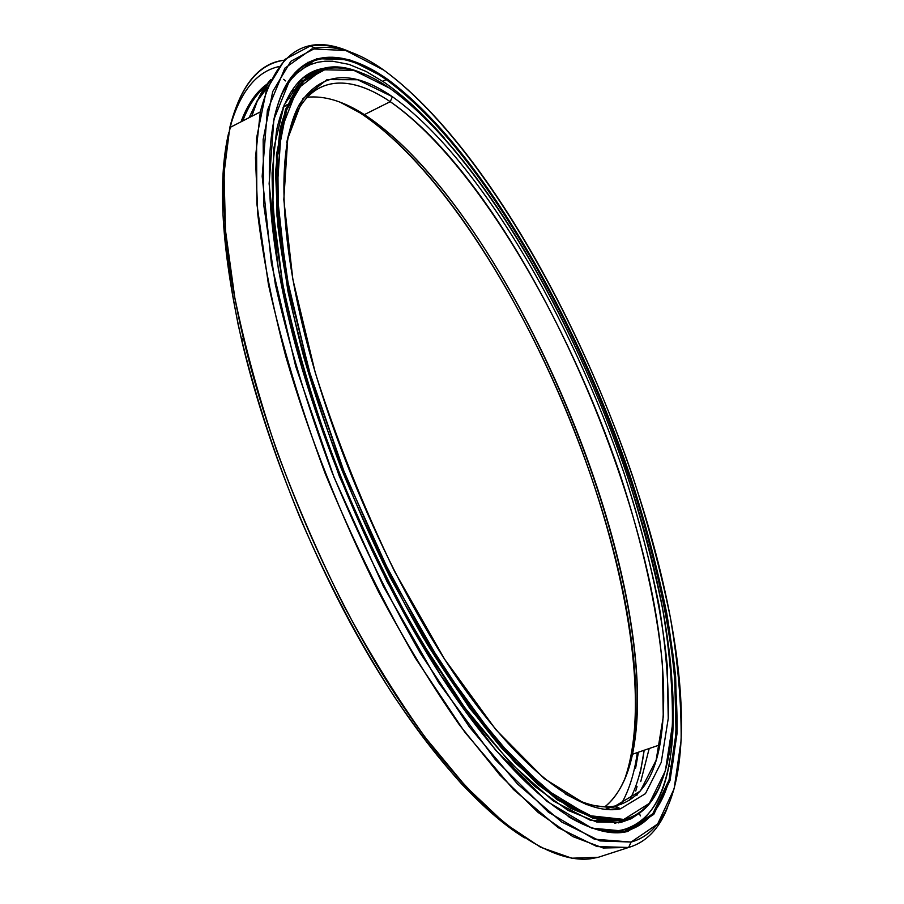 <?xml version="1.0" encoding="UTF-8"?>
<svg xmlns="http://www.w3.org/2000/svg" width="904" height="904" viewBox="0 0 904 904"><rect width="100%" height="100%" fill="white"/><g stroke="black" fill="none" stroke-linecap="round" stroke-linejoin="round"><path stroke-width="1.36" d="M288.523 134.854C303.868 75.812 344.876 70.953 390.234 101.677L364.38 114.627L360.12 112.921C479.47 191.377 606.177 449.921 631.308 639.749C639.264 697.538 636.992 744.218 624.483 779.79C651.942 702.928 625.048 557.904 571.949 424.507C518.365 291.077 436.655 163.398 360.12 112.921L340.107 102.186L364.38 114.627C343.588 101.271 324.502 95.474 307.123 97.248C324.502 95.474 343.588 101.271 364.38 114.627L390.234 101.677L392.415 96.717C352.153 68.941 321.112 71.563 299.292 104.593C279.777 140.018 277.641 214.497 299.755 313.281C326.186 431.332 387.872 575.294 453.718 673.118C519.732 771.123 582.266 816.414 619.85 808.944L614.731 806.074C600.866 808.73 584.3 804.616 565.034 793.723C584.594 804.763 601.363 808.843 615.341 805.95C638.721 800.029 653.558 779.666 659.875 744.862C690.159 574.356 533.19 200.055 390.234 101.677C342.944 69.563 300.365 76.467 286.726 142.64M287.415 104.423L283.065 107.621L287.415 104.423M617.884 809.261L618.596 808.232L617.884 809.261M620.991 804.436C628.981 790.684 634.427 773.395 637.32 752.58M629.478 800.413C636.665 786.842 641.557 770.118 644.156 750.241L641.444 766.129M635.625 768.106L638.416 752.207M624.687 819.227L623.681 819.804L624.687 819.227M621.703 820.843L620.167 821.555M640.755 781.553L649.196 748.512M660.654 784.288C652.62 804.198 640.19 816.278 623.364 820.504L614.686 823.363L623.364 820.504C640.19 816.278 652.62 804.198 660.654 784.288M389.692 88.208C510.251 173.839 640.36 444.158 667.649 639.535C680.814 732.07 669.683 808.786 623.862 819.419L623.364 820.504L623.862 819.419L649.366 803.34L665.378 770.829L672.384 725.449C672.949 690.068 669.694 651.208 662.632 608.867C653.705 565.362 641.863 520.727 627.105 474.984C573.057 315.937 478.126 151.623 389.692 88.208L353.893 70.399L322.253 69.766L297.179 88.965L281.257 129.735L276.963 192.247L286.071 274.296L309.145 370.889L345.068 474.476L390.969 576.017L442.723 666.61L495.663 739.11L545.496 789.226L588.922 815.611L623.862 819.419L594.03 817.363L557.655 798.458L515.913 761.71L470.735 707.38L424.665 637.365L380.686 555.293L341.825 466.283L310.739 376.267L289.291 291.224L278.342 216.248L277.777 155.104L286.67 109.892L303.597 81.247L326.864 68.614C345.565 65.585 366.504 72.117 389.692 88.208M614.833 806.119L605.036 809.385L614.833 806.119M364.38 114.627C510.783 210.293 667.141 583.159 632.506 754.23C627.455 778.197 618.257 795.712 604.9 806.797C636.382 781.519 643.501 714.894 632.936 636.845C607.906 448.859 482.081 192.077 364.38 114.627M392.415 96.717L390.234 101.677C475.538 161.466 568.04 320.705 620.257 474.939C641.987 541.428 656.733 606.234 662.406 664.011L663.265 716.849L656.123 760.264L640.292 791.079L615.341 805.95L620.46 808.82L645.456 793.644L661.242 762.377L668.248 718.431C668.904 684.057 665.807 646.224 658.982 604.923C650.304 562.435 638.766 518.828 624.348 474.08C571.543 318.445 478.419 157.669 392.415 96.717C478.419 157.669 571.543 318.445 624.348 474.08C646.326 541.191 661.321 606.618 667.208 665.005L668.248 718.431L661.242 762.377L645.456 793.644L620.46 808.82L586.368 804.628L544.14 778.547L495.799 729.607L444.565 659.152L394.528 571.384C363.137 506.263 336.729 440.101 315.327 372.911L292.851 279.336L283.811 199.648L287.732 138.696L302.908 98.694L327.056 79.575L357.656 79.744L392.415 96.717M362.244 73.224C349.113 67.856 336.966 66.184 325.802 68.207L302.444 80.851L285.438 109.542L276.466 154.833L276.997 216.112L287.935 291.246C300.444 347.159 317.993 405.647 340.559 466.735C365.566 527.518 393.251 584.673 423.603 638.213L469.809 708.363L515.122 762.795L556.966 799.588L593.453 818.482L623.364 820.504L599.273 820.03L570.627 808.323L537.993 784.649L502.262 748.806C477.255 719.064 452.045 683.887 426.631 643.264L389.895 576.865C354.074 504.5 325.361 431.163 303.733 356.843C291.37 309.349 282.737 265.505 277.833 225.311L275.562 172.178L279.969 129.554C294.015 74.467 321.44 55.698 362.244 73.224M308.874 75.427L302.919 78.015L308.874 75.427M295.958 88.637L290.715 92.174L295.958 88.637M290.297 98.14L286.455 99.824M598.188 857.32L590.47 858.8C547.722 864.201 480.103 816.854 409.467 715.505C339.023 614.324 273.031 464.848 243.3 337.802C202.914 167.59 229.978 65.992 284.093 60.229C258.295 63.935 240.193 86.4 229.785 127.588L224.022 173.5L225.503 230.633L234.769 297.495C244.814 346.187 258.759 397.15 276.601 450.384C296.455 503.89 318.988 555.881 344.198 606.381C370.437 654.903 397.444 698.589 425.23 737.427L466.136 786.842L505.02 823.567L540.581 847.24L571.837 858.201L598.188 857.32L628.619 847.466L603.205 847.997L572.853 836.607L538.106 812.413L499.901 775.09L459.526 725.031C431.999 685.74 405.139 641.603 378.934 592.617C340.198 515.122 309.134 436.361 285.743 356.323C272.387 305.202 263.087 258.013 257.832 214.768L255.47 157.669L260.295 111.926C276.002 51.991 306.173 32.081 350.797 52.206C336.175 45.957 322.626 43.912 310.151 46.059L284.963 59.359L266.477 89.812L256.555 138.165L256.86 203.841L268.465 284.624C281.89 344.819 300.795 407.794 325.203 473.572C352.255 538.965 382.189 600.279 414.992 657.524L464.803 732.161L513.472 789.508L558.209 827.68L597.002 846.562L628.619 847.466L631.105 842.053L599.917 840.912L561.644 821.985L517.495 784.005L469.481 727.11L420.337 653.185C387.952 596.55 358.379 535.891 331.632 471.244C307.484 406.224 288.726 343.961 275.347 284.432L263.685 204.53L263.154 139.498L272.714 91.575L290.772 61.336L315.473 48.081C335.904 44.906 358.718 52.285 383.929 70.207L345.893 50.545L312.027 48.872L284.896 68.128L267.369 110.457L262.171 176.269L271.392 263.38L295.732 366.493L334.073 477.391L383.262 586.086L438.734 682.757L495.347 759.654L548.412 812.199L594.38 839.183L631.105 842.053L657.683 823.962L674.147 788.751L681.13 740.274C681.469 702.736 677.876 661.694 670.316 617.161C660.835 571.486 648.349 524.716 632.868 476.871C576.221 310.693 477.549 138.967 383.929 70.207C512.139 163.793 647.4 446.644 676.113 652.496C689.616 748.478 678.52 829.126 631.105 842.053L628.619 847.466C646.303 842.2 659.321 828.765 667.638 807.182C659.321 828.765 646.303 842.2 628.619 847.466L603.104 855.726M274.488 116.718C290.5 49.132 336.299 44.646 386.177 79.586L386.618 78.603C345.599 50.319 307.744 47.799 286.082 85.021C264.793 122.639 262.397 203.31 286.896 310.773C315.428 435.886 380.957 587.566 450.429 690.046C520.082 792.74 585.656 839.646 625.161 832.008L627.715 831.465L624.133 831.42C608.663 834.403 590.007 829.42 568.153 816.448C591.239 830.109 610.742 834.923 626.687 830.889C650.677 823.725 665.909 801.984 672.361 765.654C703.481 582.402 539.066 189.038 386.177 79.586C335.056 43.72 288.195 49.505 273.37 121.859M382.754 81.326L386.177 79.586L382.754 81.326M624.472 831.612L621.737 832.505L624.472 831.612M303.122 66.207L311.925 63.992L303.122 66.207M621.986 832.426L624.167 831.443M624.257 831.397L631.998 826.674L624.257 831.397M267.494 87.146L260.996 94.818L267.494 87.146M257.38 100.276L249.12 117.667L257.38 100.276M242.701 120.955C248.521 105.802 255.968 94.457 265.075 86.908C255.968 94.457 248.521 105.802 242.701 120.955M241.018 121.825C247.606 104.276 256.307 91.677 267.132 84.027C256.307 91.677 247.606 104.276 241.018 121.825M524.478 837.816C504.76 824.663 483.922 806.843 461.978 784.367C439.604 759.27 417.015 730.003 394.2 696.555C359.747 643.015 328.321 583.34 299.936 517.517C272.85 451.164 252.272 386.935 238.204 324.841C230.317 285.133 225.254 248.498 223.005 214.96C222.339 183.557 224.226 156.2 228.644 132.911C217.276 181.783 221.683 251.154 241.854 341.023C265.403 441.197 311.304 556.276 365.092 649.332C419.027 742.297 477.561 808.956 524.478 837.816M229.966 127.487C239.967 92.129 256.182 71.845 278.624 66.636C256.182 71.845 239.967 92.129 229.966 127.487M635.738 790.989L637.06 786.525M640.224 773.225L641.614 765.451M309.812 62.297L307.846 62.308L309.812 62.297M270.861 79.507C262.883 88.253 256.51 100.525 251.719 116.322L257.38 100.864L270.861 79.507M386.618 78.603L386.177 79.586C477.233 145.589 574.063 313.575 629.376 476.159C652.417 546.332 668.248 614.923 674.678 676.497L676.056 733.054L669.039 779.971L652.767 813.815L626.687 830.889L627.715 831.465L653.795 814.334L670.056 780.389L677.051 733.37C677.503 696.837 674.068 656.812 666.745 613.307C657.524 568.639 645.332 522.862 630.19 475.99C574.752 313.134 477.809 144.843 386.618 78.603C477.809 144.843 574.752 313.134 630.19 475.99C653.276 546.287 669.163 615.002 675.638 676.689L677.051 733.37L670.056 780.389L653.795 814.334L627.715 831.465L591.826 828.143L547.044 801.419L495.494 750.004L440.61 675.164L386.889 581.351L339.237 476.024L302.049 368.561L278.285 268.511L269.121 183.772L273.878 119.497L290.647 77.88L316.807 58.636L349.633 59.811L386.618 78.603M384.381 82.422C404.201 96.242 424.315 114.921 444.711 138.448C424.315 114.921 404.201 96.242 384.381 82.422L366.346 71.574L349.012 64.387L332.593 61.212L324.818 61.212L317.361 62.342L310.287 64.636L303.608 68.105L297.371 72.806L291.619 78.75L286.376 85.97L281.698 94.479M671.875 679.74C674.486 712.013 673.559 740.342 669.107 764.75C662.587 800.967 647.309 822.617 623.274 829.702L615.647 832.211L623.274 829.702C664.18 819.679 678.147 757.868 671.875 679.74M311.654 73.608L303.981 77.179L311.654 73.608M297.416 71.145L298.478 71.857L298.467 70.591L298.93 71.484M327.282 67.947C302.614 69.777 285.72 90.524 276.59 130.21L272.093 172.969C272.228 206.779 276.07 245.357 283.63 288.681C301.846 378.46 339.09 484.194 386.505 578.639C410.823 624.562 435.83 666.101 461.503 703.244C487.041 737.167 511.585 764.976 535.157 786.683L567.938 810.334L596.719 821.996L620.935 822.403L631.026 818.809L639.93 812.933L631.026 818.809L620.935 822.403L590.47 820.335L553.259 800.933L510.568 763.145L464.441 707.29L417.546 635.399C386.844 580.639 359.012 522.354 334.051 460.565C311.665 398.63 294.534 339.633 282.647 283.585L272.861 208.779L273.72 148.561L284.161 104.909L302.603 78.286L327.282 67.947M626.133 819.792L618.528 822.877L626.133 819.792M649.603 803.599L648.315 805.091M589.069 826.889C601.917 831.171 613.319 832.121 623.274 829.702C613.319 832.121 601.917 831.171 589.069 826.889M619.85 808.944L614.731 806.074M632.506 754.23L659.875 744.862M325.802 68.207L326.864 68.614M631.308 639.749L632.936 636.845M625.161 832.008L624.133 831.42M267.347 87.53L257.38 100.864M668.677 766.897L672.361 765.654M310.151 46.059L315.473 48.081M229.785 127.588L260.295 111.926M241.854 341.023L243.3 337.802M639.377 813.397L640.371 815.905M636.269 795.226L637.376 794.876M283.641 79.337L285.574 80.908"/></g></svg>
